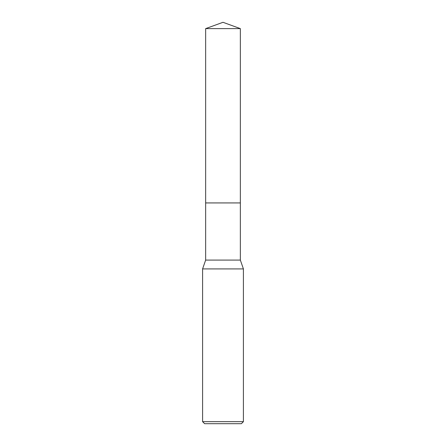 <?xml version="1.0" encoding="UTF-8"?>
<svg xmlns="http://www.w3.org/2000/svg" width="446" height="446" viewBox="0 0 446 446"><rect width="100%" height="100%" fill="white"/><g stroke="black" fill="none" stroke-linecap="round" stroke-linejoin="round"><path stroke-width="0.67" d="M205.651 28.616L240.349 28.616L223 22.3L205.651 28.616L205.651 260.079L240.349 260.079L243.41 268.921L243.41 421.66L202.59 421.66L204.63 423.7L241.37 423.7L243.41 421.66M205.651 260.079L202.59 268.921L243.41 268.921M205.651 202.93L240.349 202.93L240.349 260.079M240.349 28.616L240.349 202.93M202.59 268.921L202.59 421.66"/></g></svg>
